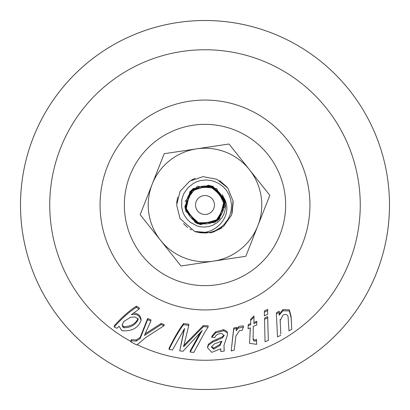 <?xml version="1.0" encoding="UTF-8"?>
<svg xmlns="http://www.w3.org/2000/svg" width="410" height="410" viewBox="0 0 410 410"><rect width="100%" height="100%" fill="white"/><g stroke="black" fill="none" stroke-linecap="round" stroke-linejoin="round"><path stroke-width="0.61" d="M208.167 326.954L203.37 326.673L183.588 346.747L188.815 325.356L183.465 324.684C178.714 331.244 173.912 339.485 169.063 349.422L172.446 350.002L184.602 328.441L179.729 350.868L182.952 351.278L202.263 330.475L190.189 352.041L193.807 352.41L205 331.854L208.167 326.954L208.167 325.837L203.37 325.555L183.588 345.64M248.06 328.774L250.372 327.856L249.536 343.308L256.645 344.354L256.511 340.464C254.661 341.673 253.523 341.294 253.098 339.321L253.277 326.411L256.773 324.961L256.773 322.378L253.872 323.598L254 317.12L250.638 320.405L250.766 324.766L248.26 325.617L248.06 328.774L248.26 324.5L250.766 323.644M249.577 342.729L250.305 327.882M253.098 338.204C253.529 340.172 254.666 340.546 256.511 339.337L256.645 344.354M253.872 322.475L256.773 321.255L256.773 323.844M250.638 320.405L250.638 319.262L254 315.961L254 317.12M236.473 328.938L238.287 327.026L240.332 326.088L243.484 325.94L243.484 327.052L238.287 328.133L236.186 330.824L236.549 328.436L233.705 329.153L231.199 350.955L234.197 350.14L235.888 336.082L239.614 330.414L242.033 330.475L243.484 327.052M231.199 350.955L233.705 328.046L236.549 327.329L236.549 328.436M267.674 316.617L268.33 340.361L267.674 317.76L264.568 319.282L264.568 318.145L267.674 316.617L267.674 317.76M264.373 312.164L264.373 310.985L267.674 309.35L267.674 310.534L264.373 312.164L264.373 315.854L267.607 314.332L267.674 310.534M279.159 314.106L282.962 309.601L289.332 309.816L291.11 316.551L291.766 329.25L291.11 317.714L289.332 310.98L282.962 310.77L279.159 315.254L279.225 312.323L276.386 313.973L276.386 312.82L279.225 311.164L279.225 312.323M280.143 319.441L280.809 334.073L280.143 319.913M220.729 351.462L224.224 351.078L223.947 345.41L227.504 334.78L227.166 332.669L223.727 330.737L215.532 332.956L211.785 337.363L214.773 337.568L215.716 335.846L217.418 334.427L220.595 333.386L221.364 333.33L224.203 335.564L222.394 337.896L212.78 342.094L208.341 345.328L207.562 347.747L211.78 352.344L220.831 348.731L220.729 351.462L220.79 348.782M223.973 345.343L224.224 351.078M211.785 337.363L211.785 336.277L215.532 331.864L223.727 329.64L227.166 331.572L227.504 334.78M207.603 347.198L208.341 344.231L212.78 341.007L222.394 336.805L224.126 335.026M20.51 205A184.49 184.49 0 0 0 205 389.49A184.49 184.49 0 0 0 389.49 205A184.49 184.49 0 0 0 205 20.51A184.49 184.49 0 0 0 20.51 205A184.49 184.49 0 0 0 205 389.49A184.49 184.49 0 0 0 389.49 205A184.5 184.5 0 0 0 205 20.5A184.5 184.5 0 0 0 20.5 205A184.5 184.5 0 0 0 205 389.5A184.5 184.5 0 0 0 389.5 205M282.962 310.77L282.962 309.601M280.143 320.584L283.043 315.106C285.555 313.865 287.231 314.373 288.071 316.628L288.994 330.906L291.766 329.25M276.386 313.973L277.508 336.892L280.809 335.236M141.066 320.564C139.8 315.454 136.556 313.506 131.333 314.721L139.272 308.991L136.294 307.382C129.124 311.948 121.77 318.483 114.221 326.99L117.004 328.277L119.028 326.201L121.867 330.655C131.564 331.567 137.965 328.2 141.066 320.564L141.066 319.431M138.17 319.067L138.108 319.59C135.602 324.894 130.877 327.616 123.943 327.754L122.59 326.821L122.257 324.92L123.702 321.558L130.539 317.253L135.151 316.981L138.17 319.077M136.294 307.382L136.294 306.188L139.272 307.802L139.272 308.991M114.221 326.99L114.221 325.801C121.755 317.355 129.114 310.821 136.294 306.188M214.43 343.893L221.871 341.156L220.001 345.456L213.671 349.182L211.504 347.208L211.57 346.742L214.43 343.893M216.208 340.695L216.208 339.603M222.394 337.896L222.394 336.805M215.532 332.956L215.532 331.864M223.727 330.737L223.727 329.64M145.104 333.837L161.125 323.48L164.128 324.551L164.128 325.663L161.125 324.597L144.448 335.452L150.906 320.933L147.626 319.682L140.148 338.552L136.279 341.125L131.528 340.843L130.882 341.909L130.559 341.243L131.528 339.664L136.279 339.957L140.148 337.409L147.626 318.549L150.906 319.8L150.906 320.933M169.063 349.422L169.063 348.29C173.917 338.399 178.719 330.152 183.465 323.562L188.815 324.228L188.815 325.356M179.729 350.868L184.157 329.107M190.189 352.041L190.189 350.919L200.526 332.126M133.547 312.984L136.909 313.686L138.918 314.967L140.051 316.202L141.076 319.139M203.37 326.673L203.37 325.555M130.882 341.909A155.682 155.682 0 0 0 136.868 344.984L145.381 337.799L164.128 325.663M131.528 340.843L131.528 339.664M136.279 341.125L136.279 339.957M140.148 338.552L140.148 337.409M147.626 319.682L147.626 318.549M161.125 324.597L161.125 323.48M264.568 319.282L265.029 341.75L268.33 340.361M238.287 328.133L238.287 327.026M233.705 329.153L233.705 328.046M256.511 340.464L256.511 339.337M248.26 325.617L248.26 324.5M249.577 342.755L249.577 341.638M220.001 345.456L220.001 344.354L221.292 341.371M208.341 345.328L208.341 344.231M212.78 342.094L212.78 341.007M211.596 346.665L213.671 348.075L220.001 344.354M213.671 349.182L213.671 348.075M224.019 348.618L224.019 347.511M227.166 332.669L227.166 331.572M289.332 310.98L289.332 309.816M291.11 317.714L291.11 316.551M183.465 324.684L183.465 323.562M138.108 319.59L138.108 318.944M123.943 327.754L123.943 326.591C130.862 326.483 135.587 323.767 138.108 318.452M122.59 326.821L122.59 325.663L123.943 326.591M122.288 324.346L122.59 325.663M211.934 187.39A18.921 18.921 0 0 0 187.39 198.066A18.921 18.921 0 0 0 198.066 222.609A18.921 18.921 0 0 0 222.609 211.934A18.921 18.921 0 0 0 211.934 187.39M201.535 213.805A9.461 9.461 0 0 1 196.195 201.535A9.461 9.461 0 0 1 208.464 196.195A9.461 9.461 0 0 1 213.805 208.464A9.461 9.461 0 0 1 201.535 213.805M187.683 227.55L183.567 223.629M176.633 203.119L177.694 197.205M214.281 181.415L211.739 180.651L206.655 179.939L200.756 180.472L197.102 181.584L193.453 183.367L187.913 187.765L183.916 193.438L182.271 197.845L181.768 200.316L181.686 207.081L182.778 211.832L184.474 215.614L187.698 219.929L190.409 222.348L196.8 225.823L200.428 226.781L204.288 227.084L208.905 226.499L212.677 225.239L216.839 222.881L219.519 220.616L221.923 217.736L223.809 214.281L225.208 209.469L225.505 206.24L225.167 202.109L223.937 198.004C234.745 215.86 213.543 237.897 194.627 231.409M219.627 180.62L226.976 187.088M233.208 201.448L232.08 213.379M221.528 228.129L212.713 232.28M196.38 232.039L195.611 231.783M245.815 256.296L180.984 265.993L160.576 240.347A56.77 56.77 0 0 0 257.823 225.797L245.815 256.296M269.831 195.303L257.823 225.797A56.77 56.77 0 0 0 249.423 169.653L269.831 195.303M196.6 148.856L229.016 144.007L249.423 169.653A56.77 56.77 0 0 0 152.177 184.203L164.184 153.704L196.6 148.856M141.46 211.427L152.177 184.203A56.77 56.77 0 0 0 160.576 240.347L140.169 214.696L141.46 211.427M189.907 229.077L191.373 229.861M191.588 179.934L195.093 178.37M197.605 223.778L185.089 208.234L192.054 189.538L211.678 185.976L224.762 201.028L218.509 219.965L199.034 224.255L185.397 209.705L190.942 190.547L210.248 185.53L224.424 199.567L219.596 218.93L200.48 224.67L185.776 211.165L189.871 191.619L208.777 185.151L223.998 198.102M210.207 185.52L223.978 198.071M185.1 201.494L197.323 186.309L216.695 188.523L225.177 206.076L214.876 222.625L195.385 222.763L184.849 206.368L193.074 188.702L212.4 186.207M184.884 206.671L193.356 188.498L213.323 186.591L225.095 202.837L217.059 221.226L197.128 223.624L184.951 207.66L192.541 189.071L212.406 186.186L224.034 198.163M222.251 194.56L223.942 198.01M194.883 231.476L211.022 232.788L223.537 226.433L231.629 214.963L233.054 201.002L227.786 187.995L216.813 179.242L203.022 176.638L189.722 181.133L180.072 191.326L176.664 204.938L180.016 218.566L194.612 231.404M195.006 231.506L200.193 232.742L205.82 233.003L210.899 232.239L215.588 230.558L220.852 227.345L224.188 224.337L227.888 219.458L229.897 215.301L231.353 209.187L231.496 204.964L230.717 199.552L229.052 194.765L226.371 190.209L223.163 186.683L218.873 183.552L214.425 181.466M205 309.934A104.934 104.934 0 0 0 309.934 205A104.934 104.934 0 0 0 205 100.066A104.934 104.934 0 0 0 100.066 205A104.934 104.934 0 0 0 205 309.934M137.35 344.738A155.252 155.252 0 0 0 360.252 205A155.252 155.252 0 0 0 54.576 166.588A155.252 155.252 0 0 0 130.559 341.243M205 285.647A80.647 80.647 0 0 0 285.647 205A80.647 80.647 0 0 0 205 124.353A80.647 80.647 0 0 0 124.353 205A80.647 80.647 0 0 0 205 285.647M249.536 342.186L249.536 343.308M207.562 346.645L207.562 347.747"/></g></svg>
